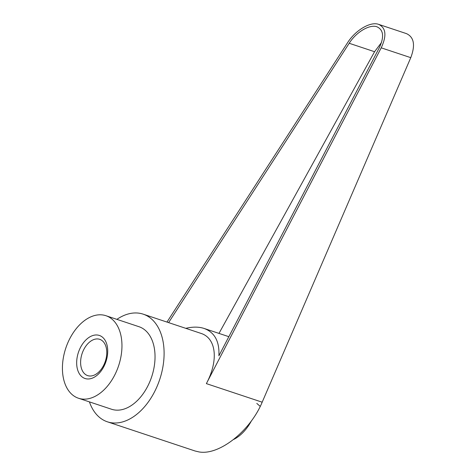 <?xml version="1.0" encoding="UTF-8"?>
<svg xmlns="http://www.w3.org/2000/svg" width="476" height="476" viewBox="0 0 476 476"><rect width="100%" height="100%" fill="white"/><g stroke="black" fill="none" stroke-linecap="round" stroke-linejoin="round"><path stroke-width="0.71" d="M116.888 319.354A56.727 36.313 108.4 0 1 139.23 313.214A56.727 36.313 108.4 0 1 143.187 314.16A56.727 36.313 108.4 0 1 160.674 376.427A56.727 36.313 108.4 0 1 111.313 422.748A56.727 36.313 108.4 0 1 107.362 421.801A56.727 36.313 108.4 0 1 89.423 401.881M143.187 314.16L200.824 333.337C216.318 338.085 218.776 360.326 206.37 383.62L381.216 47.826C386.863 35.676 386 27.852 378.628 24.359L406.51 33.641C414.06 37.193 415.483 45.196 410.776 57.661L262.175 402.19C250.203 431.149 219.073 455.645 198.98 451.92L195.095 450.998L107.362 421.801M259.95 406.135L256.796 403.416M102.893 314.987A43.489 27.84 108.4 0 1 105.922 315.707A43.489 27.84 108.4 0 1 119.333 363.444A43.489 27.84 108.4 0 1 81.491 398.959A43.489 27.84 108.4 0 1 78.463 398.233A43.489 27.84 108.4 0 1 65.051 350.497A43.489 27.84 108.4 0 1 102.893 314.987M105.922 315.707L139.004 326.714A43.489 27.84 108.4 0 1 152.409 374.451A43.489 27.84 108.4 0 1 114.573 409.967A43.489 27.84 108.4 0 1 111.539 409.247L78.463 398.233M98.401 339.019A19.117 12.239 -71.6 0 0 81.765 354.626A19.117 12.239 -71.6 0 0 87.661 375.612A19.117 12.239 -71.6 0 0 88.994 375.927A19.117 12.239 -71.6 0 0 105.624 360.32A19.117 12.239 -71.6 0 0 99.734 339.334A19.117 12.239 -71.6 0 0 98.401 339.019M97.776 335.068A22.687 14.524 108.4 0 1 106.683 359.13A22.687 14.524 108.4 0 1 86.608 378.878A22.687 14.524 108.4 0 1 77.701 354.816A22.687 14.524 108.4 0 1 97.776 335.068M251.382 420.945A39.71 25.418 108.4 0 1 233.704 439.431M168.605 322.621L349.194 43.274C356.262 32.029 369.685 24.074 376.986 26.805C383.567 29.923 384.34 36.902 379.295 47.755L218.895 355.804C219.62 341.488 214.694 332.373 204.109 328.452C198.849 326.738 192.75 326.697 185.801 328.339M381.514 42.477L374.576 51.717L218.984 333.402M378.628 24.359C370.453 21.307 355.423 30.214 347.504 42.804L166.969 322.073M206.37 383.62L262.175 402.19M349.194 43.274L374.576 51.717M381.216 47.826L410.776 57.661M228.849 336.687L204.109 328.452"/></g></svg>
